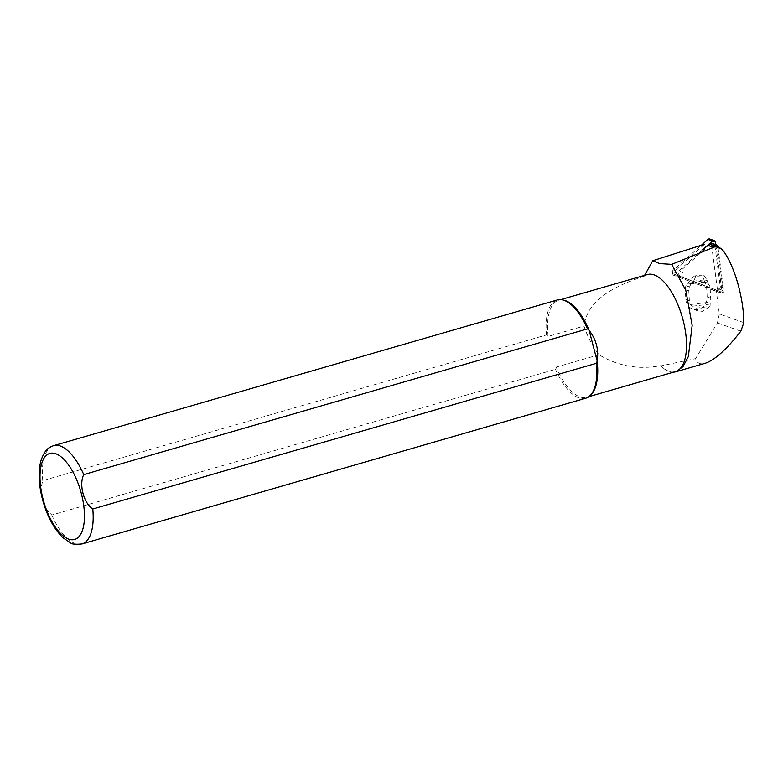 <?xml version="1.0" encoding="UTF-8"?>
<svg xmlns="http://www.w3.org/2000/svg" width="783" height="783" viewBox="0 0 783 783"><rect width="100%" height="100%" fill="white"/><g stroke="black" fill="none" stroke-linecap="round" stroke-linejoin="round"><path stroke-width="0.59" stroke-dasharray="3.92 2.94" d="M713.127 243.728A3.073 2.819 109.5 0 1 714.928 246.038L717.952 247.115L723.277 287.635A3.073 2.819 -70.5 0 1 719.381 291.09L723.443 292.617L717.561 247.82A2.555 2.349 109.5 0 0 716.063 245.891M673.605 372.131A50.768 21.767 73.9 0 1 664.15 368.803A50.768 21.767 73.9 0 1 660.695 365.925L695.568 358.614C696.537 361.785 698.416 363.508 701.177 363.782L705.16 363.283M644.595 275.362L644.106 276.252A50.513 21.66 73.9 0 1 647.404 274.549M675.475 371.592A50.513 21.66 73.9 0 1 663.915 368.636A50.513 21.66 73.9 0 1 660.402 365.71L660.695 365.925M710.064 306.427L702.214 311.34L697.741 310.851L693.944 308.404L710.064 306.427L710.259 302.121A11.51 10.58 109.5 0 0 710.69 298.166L710.132 288.261A7.673 7.047 109.5 0 0 708.967 284.601L705.444 283.348L704.592 282.017L686.72 284.17L686.025 285.697A7.673 7.047 109.5 0 0 685.282 289.593L685.839 299.498A11.51 10.58 109.5 0 0 692.671 309.06A11.51 10.58 109.5 0 0 697.144 309.549A11.51 10.58 109.5 0 0 707.166 296.923L706.609 287.018A7.673 7.047 109.5 0 0 705.444 283.348M743.85 322.635L719.332 313.973L716.191 290.053L671.765 273.355L704.592 244.227L708.791 245.715L679.859 271.378L682.884 272.455L678.988 275.91L683.559 277.622A3.073 2.819 -70.5 0 1 682.884 272.455M644.106 276.252C619.422 284.552 587.583 297.393 584.02 326.071C587.465 336.533 592.437 346.096 598.946 354.738C618.11 366.16 638.595 369.811 660.402 365.71M719.332 313.973L717.414 322.929L695.568 358.614M590.959 394.74A50.513 21.66 73.9 0 1 586.702 397.275A50.513 21.66 73.9 0 1 556.194 367.1L555.49 369.312L51.786 515.028L45.571 508.519L42.478 499.221L40.599 489.561L42.771 480.635L546.475 334.928L548.149 336.445L584.02 326.071M548.149 336.445A50.513 21.66 73.9 0 1 558.631 300.232A50.513 21.66 73.9 0 1 563.584 300.104M598.946 354.738L556.194 367.1M546.475 334.928A51.149 21.934 73.9 0 1 557.261 299.967M585.694 398.234A51.149 21.934 73.9 0 1 555.49 369.312M716.191 290.053L723.443 292.617M671.765 273.355L678.988 275.91M714.928 246.038L720.252 286.568A3.073 2.819 -70.5 0 1 716.357 290.023L683.559 277.622M716.357 290.023L719.381 291.09M686.025 285.697L689.539 286.94A7.673 7.047 109.5 0 0 688.795 290.836L689.353 300.741A11.51 10.58 109.5 0 0 690.215 304.538L693.944 308.404M689.539 286.94L690.89 283.975L693.621 281.156L706.697 279.58L708.967 284.601M695.764 276.458L694.335 275.959L702.635 274.95L704.054 275.459L695.764 276.458L693.621 281.156M704.054 275.459L706.697 279.58M704.592 282.017L702.635 274.95M694.335 275.959L686.72 284.17M717.952 247.115A3.073 2.819 109.5 0 0 717.805 246.508M680.535 276.556A3.073 2.819 -70.5 0 1 679.859 271.378M715.828 244.688L721.789 290.013A2.046 1.879 -70.5 0 1 719.195 292.313L676.894 276.419A2.046 1.879 -70.5 0 1 676.443 272.964L702.635 249.728M709.78 239.021A2.046 1.879 -70.5 0 1 710.974 240.567L717.267 288.418A2.046 1.879 -70.5 0 1 714.703 290.728L672.372 274.813A2.046 1.879 -70.5 0 1 671.922 271.368L701.314 245.285M719.225 292.333L714.703 290.728A2.046 1.879 -70.5 0 1 714.673 290.718L719.195 292.313M703.457 363.674L674.525 372.042M722.063 249.405L717.561 247.82M740.816 331.199L717.414 322.929M42.771 480.635A51.149 21.934 73.9 0 1 53.567 445.674M81.99 543.95A51.149 21.934 73.9 0 1 51.786 515.028M690.215 304.538L710.259 302.121M707.294 281.997L690.89 283.975M706.609 287.018L710.132 288.261M710.69 298.166L707.166 296.923M685.839 299.498L689.353 300.741M688.795 290.836L685.282 289.593M692.123 282.242L706.628 280.5M709.985 304.088L691.458 306.319M720.252 286.568L723.277 287.635M672.372 274.813L676.894 276.419M671.922 271.368L676.443 272.964M710.974 240.567L715.505 242.162M717.267 288.418L721.789 290.013M586.702 397.275L588.836 396.658M558.631 300.232L560.765 299.615M697.741 310.851L692.671 309.06M719.43 291.11L716.406 290.043"/><path stroke-width="1.17" d="M671.697 264.37L685.781 290.219L692.152 325.405L688.345 356.578L682.972 366.689L675.944 371.729L705.16 363.283C714.771 360.092 726.663 349.394 740.816 331.199L743.85 322.635C743.664 296.845 733.593 263.01 722.063 249.405L717.942 246.557L715.975 246.351L671.697 264.37L659.521 263.568L652.758 260.729L644.595 275.362M717.942 246.557L716.063 245.891A2.555 2.349 109.5 0 0 714.634 245.872L711.806 246.782L713.372 245.392A3.073 2.819 109.5 0 1 716.151 244.795L713.127 243.728A3.073 2.819 109.5 0 0 710.347 244.325L713.372 245.392M675.944 371.729L674.525 372.042A50.768 21.767 73.9 0 1 673.605 372.131M560.765 299.615L647.404 274.549A50.513 21.66 73.9 0 1 682.247 317.056A50.513 21.66 73.9 0 1 675.475 371.592L588.836 396.658M652.758 260.729L704.592 244.227M53.567 445.674L557.261 299.967A51.149 21.934 73.9 0 1 562.282 299.83L563.584 300.104A50.513 21.66 73.9 0 1 589.149 330.406L587.465 328.88L83.761 474.596C78.75 484.364 83.722 503.303 92.785 508.979L596.489 363.273L597.184 361.061C598.897 349.776 596.215 339.558 589.149 330.406L597.184 361.061A50.513 21.66 73.9 0 1 590.959 394.74L590.01 395.66A51.149 21.934 73.9 0 1 585.694 398.234L81.99 543.95C75.462 544.537 71.674 544.195 70.636 542.913L63.139 537.862C53.89 528.897 47 516.026 42.458 499.251C38.661 484.491 38.142 471.669 40.892 460.796C45.052 448.669 49.525 447.132 53.567 445.674A51.149 21.934 73.9 0 1 83.761 474.596M562.282 299.83A51.149 21.934 73.9 0 1 587.465 328.88M596.489 363.273A51.149 21.934 73.9 0 1 590.01 395.66M710.347 244.325L708.791 245.715L711.806 246.782M717.805 246.508A3.073 2.819 109.5 0 0 716.151 244.795M702.635 249.728L712.452 241.017A2.046 1.879 -70.5 0 1 715.505 242.162L715.828 244.688M701.314 245.285L707.93 239.412A2.046 1.879 -70.5 0 1 709.78 239.021L714.302 240.616M715.975 246.351L714.634 245.872M43.094 499.231A44.758 19.193 73.9 0 1 61.974 457.566A44.758 19.193 73.9 0 1 81.618 532.45A44.758 19.193 73.9 0 1 43.094 499.231M92.785 508.979A51.149 21.934 73.9 0 1 81.99 543.95M707.93 239.412L712.452 241.017"/></g></svg>
